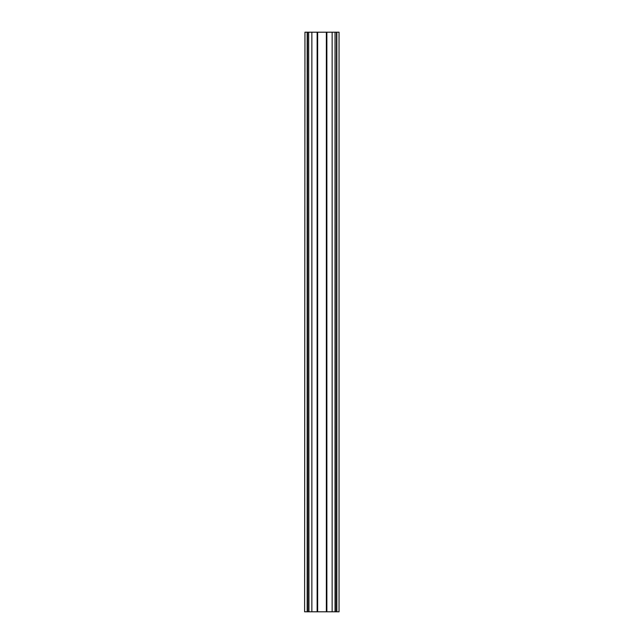 <?xml version="1.0" encoding="UTF-8"?>
<svg xmlns="http://www.w3.org/2000/svg" width="644" height="644" viewBox="0 0 644 644"><rect width="100%" height="100%" fill="white"/><g stroke="black" fill="none" stroke-linecap="round" stroke-linejoin="round"><path stroke-width="0.97" d="M326.347 611.8L326.347 32.2L317.138 32.2L317.138 611.8L326.862 611.8L326.862 32.2L326.347 32.2M304.95 32.2L304.612 611.8L304.95 32.2L307.51 32.2L307.51 611.8L308.669 611.8L308.669 32.2L307.51 32.2M308.669 32.2L308.959 611.8L311.857 611.8L311.857 32.2L308.959 32.2M311.857 32.2L317.138 32.2M326.862 32.2L332.143 32.2L332.143 611.8L335.041 611.8L335.041 32.2L332.143 32.2M335.041 32.2L335.331 611.8L336.49 611.8L336.49 32.2L335.331 32.2M336.49 32.2L339.05 32.2L339.05 611.8L339.05 32.2M339.05 611.8L336.49 611.8M332.143 611.8L326.862 611.8M317.138 611.8L311.857 611.8M307.51 611.8L304.95 611.8M336.828 611.8L336.828 32.2M307.172 32.2L307.172 611.8M317.653 611.8L317.653 32.2"/></g></svg>
